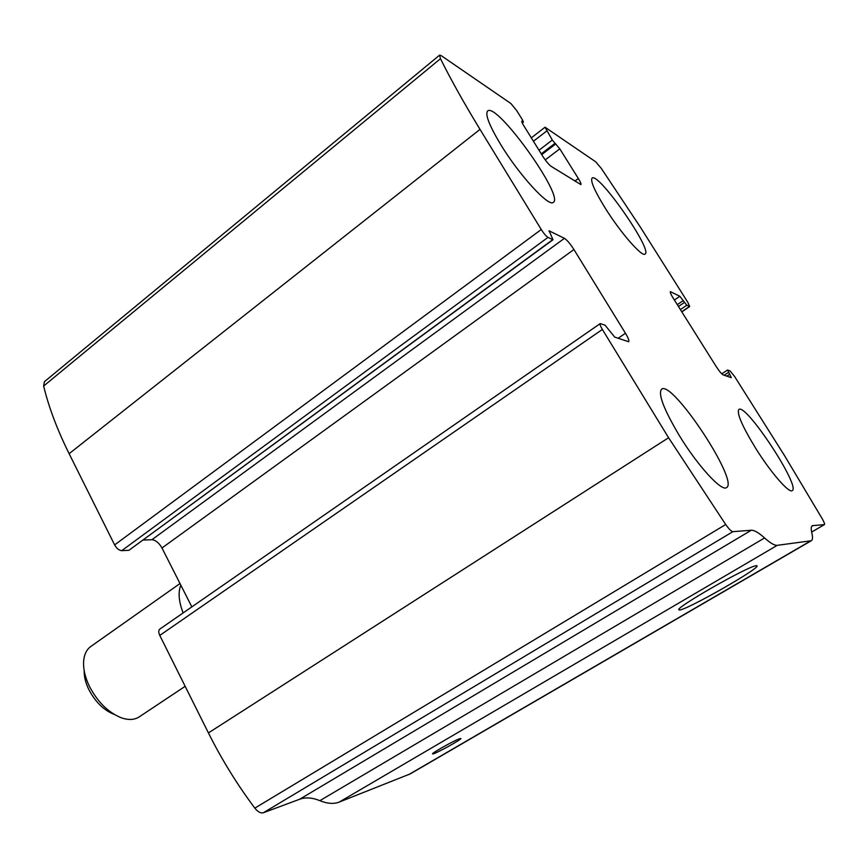 <?xml version="1.0" encoding="UTF-8"?>
<svg xmlns="http://www.w3.org/2000/svg" width="868" height="868" viewBox="0 0 868 868"><rect width="100%" height="100%" fill="white"/><g stroke="black" fill="none" stroke-linecap="round" stroke-linejoin="round"><path stroke-width="1.3" d="M541.263 229.521L480.015 129.375C464.076 103.249 450.893 79.682 440.477 58.688L439.62 55.118L441.128 55.585L510.926 103.552L516.72 110.627L522.601 120.088L523.415 122.095L521.657 121.238L522.894 124.265L542.522 155.893C545.864 161.068 548.75 164.562 551.169 166.374L580.909 184.602C581.332 184.027 580.475 181.998 578.348 178.526L559.784 148.819L552.287 140.052L545.05 127.227L595.719 161.828L601.231 168.305L640.508 227.362L687.825 302.346L689.68 306.534L686.794 305.221L679.85 296.27L670.378 291.681C669.977 292.277 670.91 294.426 673.188 298.136L716.035 366.285C719.149 371.081 721.514 373.934 723.109 374.868L731.29 377.667L727.655 370.039L730.042 370.907L734.545 376.408L784.639 455.798L822.43 519.097C824.199 522.308 824.871 524.142 824.459 524.587L812.372 525.693C811.048 526.42 810.875 528.872 811.862 533.061C812.882 537.357 812.687 539.918 811.244 540.753L777.305 545.321C774.668 545.636 770.426 543.184 764.578 537.954C758.708 532.681 754.27 530.109 751.265 530.25L732.863 531.672C731.409 531.498 729.011 529.122 725.691 524.522L668.588 437.732L602.37 329.449C600.428 326.162 599.701 324.209 600.222 323.58L605.039 325.164L614.707 337.099L628.671 341.742C629.376 340.842 628.302 338.01 625.459 333.258L573.922 249.528C570.233 243.778 567.075 240.045 564.45 238.342L549.108 230.823L553.014 239.731L547.99 237.398C546.102 236.204 543.856 233.579 541.263 229.521L114.63 544.909L69.125 453.693C57.277 429.812 48.782 407.266 43.628 386.043L44.431 381.681L439.62 55.118M811.244 540.753L410.271 773.865L339.236 802.075C333.822 804.18 327.366 803.714 319.847 800.676C312.339 797.594 305.623 797.106 299.71 799.222L263.351 812.752C260.704 813.457 257.861 811.905 254.834 808.13C237.116 784.433 221.644 759.359 208.418 732.918L159.777 635.419C158.41 632.403 158.421 630.298 159.821 629.094L600.222 323.58M755.822 565.806L756.147 565.752C767.496 564.211 681.022 613.502 678.993 609.824C673.242 608.956 747.044 566.576 755.822 565.806M459.367 738.82L460.745 738.462C463.447 738.527 434.174 754.628 432.72 753.891C430.192 753.999 453.259 740.936 459.367 738.82M143.242 540.037L151.922 539.712C155.676 540.091 159.028 542.847 161.98 547.99L191.85 606.884M553.014 239.731L128.92 550.301L552.688 239.698M114.63 544.909C116.681 548.5 119.046 550.41 121.737 550.648L128.92 550.301M500.554 144.305C519.129 175.043 548.945 207.441 553.274 202.352C564.786 196.906 496.995 102.196 487.664 110.963C484.897 114.207 489.194 125.328 500.554 144.305M679.297 435.53C697.46 465.465 721.568 491.776 726.462 487.642C739.731 481.979 672.526 380.119 661.611 389.135C657.835 393.746 663.727 409.208 679.297 435.53M604.887 207.593C620.153 232.233 642.114 257.438 645.054 254.064C653.289 250.7 598.443 171.875 592.117 178.081C590.186 180.685 594.439 190.515 604.887 207.593M755.572 448.116C770.513 472.192 788.947 493.436 792.159 490.659C801.327 487.252 746.035 403.099 738.896 409.436C736.498 412.973 742.053 425.863 755.572 448.116M84.163 670.617C84.022 676.389 85.52 682.595 88.666 689.225C95.165 701.8 103.661 710.187 114.142 714.386M180.001 583.535L90.923 646.41C86.409 649.622 83.957 654.917 83.567 662.273C83.339 669.608 85.227 677.517 89.252 686.013C97.509 701.952 108.25 712.563 121.477 717.858C128.507 720.245 134.366 719.952 139.054 716.99L185.166 686.317M180.859 585.216C177.951 592.139 178.71 601.372 183.115 612.938M69.125 453.693L480.015 129.375M208.418 732.918L668.588 437.732M254.834 808.13L725.691 524.522M159.777 635.419L602.37 329.449M43.628 386.043L440.477 58.688M811.634 532.051L824.361 524.619M811.743 526.279L813.11 525.487M408.709 774.614L810.549 540.97M339.236 802.075L777.305 545.321M319.847 800.676L764.578 537.954M299.71 799.222L751.265 530.25M263.351 812.752L732.863 531.672M618.125 338.281L625.459 333.258M161.98 547.99L573.922 249.528M151.922 539.712L564.45 238.342M548.999 231.322L549.596 230.877M121.737 550.648L547.99 237.398M522.059 122.789L523.078 121.997M574.866 181.13L578.348 178.526M545.234 159.896L559.784 148.819M541.73 154.623L555.78 143.893M541.252 153.842L554.967 143.35M539.006 150.229L552.287 140.052M533.429 141.245L546.656 131.046M724.107 375.215L728.567 372.318M726.787 376.148L729.76 374.216M670.259 292.136L670.823 291.746M674.371 300.024L679.85 296.27M677.29 304.657L683.322 300.545M678.45 306.502L684.494 302.389M680.393 309.583L686.794 305.221M681.727 311.721L689.42 306.502M811.645 532.073L824.459 524.587M522.189 123.05L523.415 122.095M531.314 137.838L545.05 127.227M721.742 373.826L727.558 370.039M681.825 311.872L689.68 306.534M679.199 609.043L678.993 609.824"/></g></svg>

